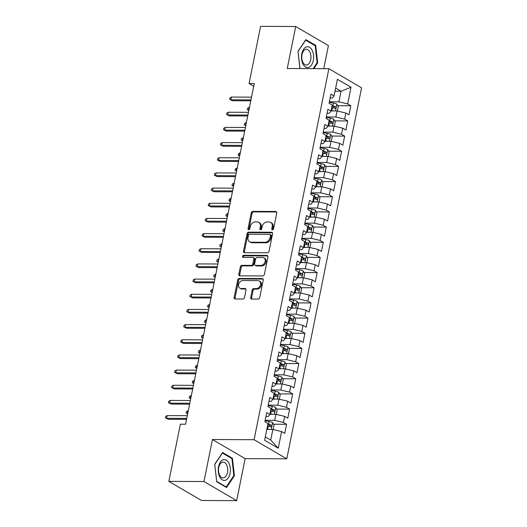 <?xml version="1.0" encoding="UTF-8"?>
<svg xmlns="http://www.w3.org/2000/svg" width="527" height="527" viewBox="0 0 527 527"><rect width="100%" height="100%" fill="white"/><g stroke="black" fill="none" stroke-linecap="round" stroke-linejoin="round"><path stroke-width="0.79" d="M272.472 229.831A1.1 0.85 -59.7 0 0 273.579 228.797L276.767 212.974A1.574 1.212 -59.7 0 0 276.28 211.61A1.574 1.212 -59.7 0 0 275.792 211.479L252.802 211.38A1.574 1.212 -59.7 0 0 251.221 212.862L248.033 228.678A1.1 0.85 -59.7 0 0 249.818 228.692L250.233 226.643A5.033 3.873 -59.7 0 1 255.279 221.893L257.196 221.907A5.033 3.873 -59.7 0 1 258.777 222.322A5.033 3.873 -59.7 0 1 260.325 226.689L259.91 228.731A1.1 0.85 -59.7 0 0 261.702 228.744L262.11 226.696A5.033 3.873 -59.7 0 1 267.156 221.946L269.073 221.959A5.033 3.873 -59.7 0 1 270.654 222.374A5.033 3.873 -59.7 0 1 272.202 226.742L271.787 228.784A1.1 0.85 -59.7 0 0 272.472 229.831M250.694 297.577A1.574 1.212 -59.7 0 0 251.181 298.941A1.574 1.212 -59.7 0 0 251.675 299.066L258.125 299.099A1.574 1.212 -59.7 0 0 259.699 297.617L263.243 280.048A1.574 1.212 -59.7 0 0 262.762 278.684A1.574 1.212 -59.7 0 0 262.268 278.552L239.278 278.454A1.574 1.212 -59.7 0 0 237.697 279.936L234.153 297.505A1.574 1.212 -59.7 0 0 234.64 298.868A1.574 1.212 -59.7 0 0 235.134 298.993L242.921 299.033A1.574 1.212 -59.7 0 0 244.502 297.544L246.017 290.028A1.574 1.212 -59.7 0 0 245.536 288.664A1.574 1.212 -59.7 0 0 245.042 288.532L241.175 288.519A4.209 3.234 -59.7 0 1 239.857 288.17A4.209 3.234 -59.7 0 1 238.803 283.691A4.209 3.234 -59.7 0 1 242.782 280.555L257.92 280.621A4.209 3.234 -59.7 0 1 259.238 280.97A4.209 3.234 -59.7 0 1 260.292 285.443A4.209 3.234 -59.7 0 1 256.313 288.585L253.79 288.572A1.574 1.212 -59.7 0 0 252.209 290.054L250.694 297.577L251.577 298.091A1.574 1.212 -59.7 0 0 251.695 299.072M203.969 481.54L236.663 500.65L245.134 458.635L212.44 439.525L203.969 481.54L168.838 481.382L180.366 424.202L185.57 424.222L254.264 83.556L249.06 83.529L253.718 86.257M212.44 439.525L254.08 439.709L328.888 68.701L361.581 87.818L286.774 458.819L254.08 439.709M323.762 68.681L328.413 45.618L295.719 26.508L287.248 68.517L328.888 68.701M295.719 26.508L260.588 26.35L249.06 83.529M267.459 252.795A1.574 1.212 -59.7 0 0 269.033 251.313L272.578 233.744A1.574 1.212 -59.7 0 0 272.097 232.381A1.574 1.212 -59.7 0 0 271.603 232.249L248.612 232.15A1.574 1.212 -59.7 0 0 247.031 233.632L243.494 251.201A1.574 1.212 -59.7 0 0 243.975 252.565A1.574 1.212 -59.7 0 0 244.469 252.696L267.459 252.795M267.914 256.893L264.37 274.462A1.574 1.212 -59.7 0 1 262.789 275.944L239.798 275.845A1.574 1.212 -59.7 0 1 239.304 275.713A1.574 1.212 -59.7 0 1 238.823 274.35L240.338 266.833A1.574 1.212 -59.7 0 1 241.919 265.351L251.241 265.391A1.574 1.212 -59.7 0 0 252.822 263.908L253.823 258.922A1.574 1.212 -59.7 0 0 253.342 257.558A1.574 1.212 -59.7 0 0 252.848 257.426L243.138 257.38A1.1 0.85 -59.7 0 1 243.56 255.299L266.932 255.404A1.574 1.212 -59.7 0 1 267.426 255.529A1.574 1.212 -59.7 0 1 267.914 256.893M337.748 105.703L350.804 105.762L347.668 103.924L351.028 87.245L337.425 79.287L334.059 95.973L330.923 94.135L329.085 103.239L332.221 105.071L331.002 111.138L327.86 109.306L326.029 118.404L329.164 120.242L327.939 126.309L324.803 124.471L322.972 133.575L326.108 135.406L324.882 141.473L321.747 139.642L319.909 148.739L323.051 150.577L321.826 156.644L318.69 154.806L316.852 163.91L319.988 165.741L318.769 171.809L315.627 169.977L313.796 179.075L316.931 180.913L315.706 186.98L312.57 185.142L310.739 194.246L313.875 196.077L312.649 202.144L309.514 200.313L307.676 209.41L310.811 211.248L309.593 217.315L306.457 215.477L304.619 224.581L307.755 226.412L306.53 232.479L303.394 230.648L301.563 239.745L304.698 241.583L303.473 247.65L300.337 245.813L298.499 254.916L301.642 256.748L300.416 262.815L297.281 260.984L295.443 270.087L298.578 271.919L297.36 277.986L294.218 276.155L292.386 285.252L295.522 287.083L294.297 293.15L291.161 291.319L289.33 300.423L292.465 302.254L291.24 308.321L288.104 306.49L286.266 315.587L289.409 317.419L288.183 323.486L285.048 321.654L283.21 330.758L286.345 332.59L285.127 338.657L281.985 336.825L280.153 345.923L283.289 347.754L282.064 353.821L278.928 351.99L277.097 361.094L280.232 362.925L279.007 368.992L275.871 367.161L274.033 376.258L277.169 378.09L275.95 384.157L272.815 382.325L270.977 391.429L274.112 393.261L272.894 399.328L269.752 397.496L267.92 406.594L271.056 408.425L269.831 414.492L266.695 412.661L264.864 421.765L267.999 423.596L264.633 440.282L278.243 448.233L270.726 440.078L272.867 429.459L266.82 429.433M350.804 105.762L348.966 114.86L345.831 113.028L344.605 119.095L335.87 117.007L326.318 116.961M334.691 120.867L347.741 120.927L344.605 119.095M347.741 120.927L345.91 130.031L342.774 128.193L341.549 134.26L332.807 132.172L323.262 132.132M331.635 136.038L344.684 136.098L341.549 134.26M344.684 136.098L342.853 145.195L339.711 143.364L338.492 149.431L329.75 147.343L320.205 147.296M328.571 151.203L341.628 151.262L338.492 149.431M341.628 151.262L339.79 160.366L336.654 158.528L335.429 164.595L326.694 162.507L317.142 162.468M325.515 166.374L338.571 166.433L335.429 164.595M338.571 166.433L336.733 175.531L333.598 173.699L332.372 179.766L323.637 177.678L314.085 177.632M322.458 181.538L335.508 181.598L332.372 179.766M335.508 181.598L333.677 190.702L330.541 188.864L329.316 194.931L320.574 192.842L311.029 192.803M319.395 196.709L332.451 196.769L329.316 194.931M332.451 196.769L330.62 205.866L327.478 204.035L326.259 210.102L317.517 208.013L307.966 207.967M316.338 211.874L329.395 211.933L326.259 210.102M329.395 211.933L327.557 221.037L324.421 219.199L323.196 225.266L314.461 223.178L304.909 223.138M313.282 227.045L326.338 227.104L323.196 225.266M326.338 227.104L324.5 236.201L321.365 234.37L320.139 240.437L311.398 238.349L301.852 238.303M310.225 242.216L323.275 242.268L320.139 240.437M323.275 242.268L321.444 251.372L318.308 249.534L317.083 255.602L308.341 253.513L298.796 253.474M307.162 257.38L320.218 257.44L317.083 255.602M320.218 257.44L318.38 266.537L315.245 264.706L314.026 270.773L305.285 268.684L295.733 268.638M304.105 272.551L317.162 272.604L314.026 270.773M317.162 272.604L315.324 281.708L312.188 279.87L310.963 285.937L302.228 283.849L292.676 283.809M301.049 287.716L314.105 287.775L310.963 285.937M314.105 287.775L312.267 296.872L309.132 295.041L307.906 301.108L299.165 299.02L289.619 298.974M297.992 302.887L311.042 302.939L307.906 301.108M311.042 302.939L309.211 312.043L306.075 310.205L304.85 316.272L296.108 314.184L286.563 314.145M294.929 318.051L307.985 318.11L304.85 316.272M307.985 318.11L306.147 327.208L303.012 325.376L301.793 331.443L293.052 329.355L283.5 329.309M291.872 333.222L304.929 333.275L301.793 331.443M304.929 333.275L303.091 342.379L299.955 340.541L298.73 346.608L289.995 344.52L280.443 344.48M288.816 348.387L301.866 348.446L298.73 346.608M301.866 348.446L300.034 357.543L296.899 355.712L295.673 361.779L286.932 359.691L277.386 359.645M285.753 363.558L298.809 363.61L295.673 361.779M298.809 363.61L296.978 372.714L293.835 370.876L292.617 376.943L283.875 374.855L274.33 374.816M282.696 378.722L295.752 378.781L292.617 376.943M295.752 378.781L293.914 387.879L290.779 386.047L289.554 392.114L280.819 390.026L271.267 389.98M279.639 393.893L292.696 393.946L289.554 392.114M292.696 393.946L290.858 403.05L287.722 401.212L286.497 407.279L277.762 405.191L268.21 405.151M276.583 409.057L289.633 409.117L286.497 407.279M289.633 409.117L287.801 418.214L284.666 416.383L283.44 422.45L274.699 420.362L265.153 420.315M273.52 424.228L286.576 424.281L283.44 422.45M286.576 424.281L284.745 433.385L281.602 431.547L278.243 448.233M265.918 416.528L268.164 416.541L269.831 414.492M281.602 431.547L272.867 429.459M268.974 401.363L271.221 401.37L272.894 399.328M274.699 420.362L275.924 414.294L269.877 414.268M284.666 416.383L275.924 414.294M272.031 386.192L274.277 386.205L275.95 384.157M277.762 405.191L278.981 399.123L272.94 399.097M287.722 401.212L278.981 399.123M275.094 371.028L277.334 371.034L279.007 368.992M280.819 390.026L282.044 383.959L275.996 383.933M290.779 386.047L282.044 383.959M278.151 355.857L280.397 355.87L282.064 353.821M283.875 374.855L285.1 368.788L279.053 368.762M293.835 370.876L285.1 368.788M281.207 340.692L283.454 340.699L285.127 338.657M286.932 359.691L288.157 353.624L282.11 353.597M296.899 355.712L288.157 353.624M284.264 325.521L286.51 325.534L288.183 323.486M289.995 344.52L291.214 338.453L285.173 338.426M299.955 340.541L291.214 338.453M287.327 310.357L289.573 310.363L291.24 308.321M293.052 329.355L294.277 323.288L288.229 323.262M303.012 325.376L294.277 323.288M290.384 295.186L292.63 295.199L294.297 293.15M296.108 314.184L297.333 308.117L291.286 308.091M306.075 310.205L297.333 308.117M293.44 280.021L295.687 280.028L297.36 277.986M299.165 299.02L300.39 292.953L294.343 292.926M309.132 295.041L300.39 292.953M296.497 264.85L298.743 264.864L300.416 262.815M302.228 283.849L303.447 277.782L297.406 277.755M312.188 279.87L303.447 277.782M299.56 249.686L301.806 249.693L303.473 247.65M305.285 268.684L306.51 262.617L300.462 262.591M315.245 264.706L306.51 262.617M302.617 234.515L304.863 234.528L306.53 232.479M308.341 253.513L309.566 247.446L303.519 247.42M318.308 249.534L309.566 247.446M305.673 219.344L307.92 219.357L309.593 217.315M311.398 238.349L312.623 232.282L306.576 232.255M321.365 234.37L312.623 232.282M308.73 204.18L310.976 204.186L312.649 202.144M314.461 223.178L315.68 217.111L309.639 217.084M324.421 219.199L315.68 217.111M311.793 189.009L314.039 189.022L315.706 186.98M317.517 208.013L318.743 201.946L312.695 201.92M327.478 204.035L318.743 201.946M314.85 173.844L317.096 173.851L318.769 171.809M320.574 192.842L321.799 186.775L315.752 186.749M330.541 188.864L321.799 186.775M317.906 158.673L320.152 158.686L321.826 156.644M323.637 177.678L324.856 171.611L318.815 171.585M333.598 173.699L324.856 171.611M320.969 143.509L323.209 143.515L324.882 141.473M326.694 162.507L327.919 156.44L321.872 156.414M336.654 158.528L327.919 156.44M324.026 128.338L326.272 128.351L327.939 126.309M329.75 147.343L330.976 141.276L324.928 141.249M339.711 143.364L330.976 141.276M327.083 113.173L329.329 113.18L331.002 111.138M332.807 132.172L334.032 126.105L327.985 126.078M342.774 128.193L334.032 126.105M330.139 98.002L332.385 98.015L334.059 95.973M335.87 117.007L337.089 110.94L331.048 110.914M345.831 113.028L337.089 110.94M168.838 481.382L201.531 500.492L236.663 500.65M245.134 458.635L286.774 458.819M265.312 436.916L270.726 440.078M335.02 91.191L341.068 91.217L335.653 88.055M347.668 103.924L338.927 101.836L329.375 101.797M338.927 101.836L341.068 91.217L351.028 87.245M313.822 68.635L317.662 62.897L315.693 45.388L305.844 39.63L297.972 51.389L299.903 68.576M232.44 458.253L222.598 452.495L214.72 464.254L216.696 481.77L226.538 487.528L234.416 475.769L232.44 458.253L231.307 458.246M272.683 229.805A1.1 0.85 -59.7 0 1 272.67 229.304L273.085 227.256A5.033 3.873 -59.7 0 0 271.537 222.895L270.654 222.374M258.777 222.322L259.659 222.842A5.033 3.873 -59.7 0 1 261.208 227.203L260.793 229.252A1.1 0.85 -59.7 0 0 260.806 229.752M275.792 211.479L276.642 211.979L253.685 211.894A1.574 1.212 -59.7 0 0 252.104 213.376L248.915 229.199A1.1 0.85 -59.7 0 0 248.928 229.7M272.466 232.769L249.495 232.664A1.574 1.212 -59.7 0 0 247.921 234.146L244.376 251.715A1.574 1.212 -59.7 0 0 244.495 252.696M270.463 235.371A1.1 0.85 -59.7 0 0 269.778 234.331L249.594 234.238A1.1 0.85 -59.7 0 0 248.494 235.279L248.059 237.433A5.033 3.873 -59.7 0 0 249.607 241.801A5.033 3.873 -59.7 0 0 251.181 242.216L264.976 242.282A5.033 3.873 -59.7 0 0 270.028 237.532L270.463 235.371L271.346 235.892A1.1 0.85 -59.7 0 0 271.003 234.937L270.12 234.423M249.607 241.801L250.49 242.315A5.033 3.873 -59.7 0 0 252.064 242.736L251.181 242.216M271.346 235.892L270.911 238.052A5.033 3.873 -59.7 0 1 265.858 242.795L252.064 242.736M253.342 257.558L254.225 258.072A1.574 1.212 -59.7 0 1 254.706 259.436L253.704 264.422A1.574 1.212 -59.7 0 1 252.123 265.904L242.802 265.865A1.574 1.212 -59.7 0 0 241.221 267.347L239.706 274.87A1.574 1.212 -59.7 0 0 239.825 275.845M267.795 255.918L244.442 255.812A1.1 0.85 -59.7 0 0 243.355 257.38M260.918 265.43A4.209 3.234 -59.7 0 0 264.897 262.294A4.209 3.234 -59.7 0 0 263.843 257.815A4.209 3.234 -59.7 0 0 262.525 257.466L257.189 257.446A1.574 1.212 -59.7 0 0 255.615 258.928L254.607 263.915A1.574 1.212 -59.7 0 0 255.088 265.279A1.574 1.212 -59.7 0 0 255.582 265.41L260.918 265.43L261.8 265.951A4.209 3.234 -59.7 0 0 265.779 262.808A4.209 3.234 -59.7 0 0 264.725 258.335L263.843 257.815M255.088 265.279L255.97 265.792A1.574 1.212 -59.7 0 0 256.465 265.924L255.582 265.41M261.8 265.951L256.465 265.924M259.238 280.97L260.121 281.484A4.209 3.234 -59.7 0 1 261.175 285.963A4.209 3.234 -59.7 0 1 257.196 289.099L254.673 289.092A1.574 1.212 -59.7 0 0 253.098 290.575L251.577 298.091M239.857 288.17L240.74 288.684A4.209 3.234 -59.7 0 0 242.058 289.033L241.175 288.519M245.898 289.053L242.058 289.033M263.125 279.066L240.16 278.967A1.574 1.212 -59.7 0 0 238.579 280.45L235.042 298.018A1.574 1.212 -59.7 0 0 235.154 298.993M316.977 62.897L317.662 62.897M314.553 45.381L315.693 45.388M233.731 475.762L234.416 475.769M337.432 111.019L338.308 106.678L336.845 104.122A4.249 1.1 -168.6 0 0 333.374 103.002L329.283 102.251M333.301 110.92A4.249 1.1 -168.6 0 0 331.845 110.584L331.14 110.453M331.72 107.574L332.425 107.699A4.249 1.1 11.4 0 1 335.073 108.437C336.088 108.233 336.213 107.627 335.442 106.619A4.249 1.1 -168.6 0 0 332.794 105.881L332.089 105.749M331.977 106.283L332.827 106.441A2.161 0.56 11.4 0 1 333.565 106.612L334.25 107.745M248.83 110.505L247.315 109.721L247.624 108.206L249.08 107.396L248.533 110.13L248.902 110.13M247.315 109.721L248.869 110.321M249.08 107.396L249.455 107.396M250.971 99.886L230.859 99.794L232.453 100.729L229.647 99.392L230.859 99.794L231.412 97.067L251.524 97.152M232.453 100.729L250.786 100.809M229.647 99.392L229.95 97.87L231.412 97.067M334.368 126.184L335.244 121.842L333.782 119.293A4.249 1.1 -168.6 0 0 330.317 118.167L326.226 117.416M330.245 126.091A4.249 1.1 -168.6 0 0 328.789 125.749L328.077 125.624M328.664 122.738L329.368 122.87A4.249 1.1 11.4 0 1 332.017 123.608C333.031 123.397 333.15 122.791 332.379 121.79A4.249 1.1 -168.6 0 0 329.737 121.052L329.026 120.92M328.92 121.454L329.764 121.605A2.161 0.56 11.4 0 1 330.508 121.777L331.193 122.91M245.773 125.676L244.258 124.886L244.561 123.371L246.023 122.567L245.47 125.294L245.845 125.294M244.258 124.886L245.806 125.492M246.023 122.567L246.399 122.567M331.312 141.355L332.188 137.013L330.725 134.457A4.249 1.1 -168.6 0 0 327.254 133.338L323.17 132.587M327.188 141.256A4.249 1.1 -168.6 0 0 325.726 140.92L325.021 140.788M325.6 137.909L326.312 138.034A4.249 1.1 11.4 0 1 328.953 138.772C329.974 138.568 330.093 137.962 329.322 136.954A4.249 1.1 -168.6 0 0 326.674 136.216L325.969 136.085M325.864 136.618L326.707 136.776A2.161 0.56 11.4 0 1 327.451 136.948L328.137 138.081M242.71 140.841L241.201 140.057L241.504 138.542L242.967 137.731L242.413 140.465L242.789 140.465M241.201 140.057L242.749 140.656M242.967 137.731L243.336 137.731M247.914 115.051L227.802 114.965L229.39 115.894L226.584 114.557L227.802 114.965L228.349 112.231L248.461 112.323M229.39 115.894L247.73 115.973M226.584 114.557L226.893 113.041L228.349 112.231M244.851 130.222L224.746 130.129L226.333 131.065L223.527 129.728L224.746 130.129L225.292 127.402L245.404 127.488M226.333 131.065L244.666 131.144M223.527 129.728L223.83 128.206L225.292 127.402M308.71 67.357A10.415 6.08 90.3 0 0 313.525 55.124A10.415 6.08 90.3 0 0 306.404 46.923A10.415 6.08 90.3 0 0 301.589 59.162A10.415 6.08 90.3 0 0 308.71 67.357M307.241 64.874A7.885 4.605 90.3 0 0 310.956 56.376A7.885 4.605 90.3 0 0 306.404 49.255A7.885 4.605 90.3 0 0 305.502 49.4A7.885 4.605 90.3 0 0 301.787 57.898A7.885 4.605 90.3 0 0 306.339 65.025A7.885 4.605 90.3 0 0 307.241 64.874M297.992 51.567L305.647 40.171L315.186 45.75L317.096 62.72L313.137 68.635M299.995 68.576L298.018 51.567M225.457 480.229A10.415 6.08 90.3 0 0 230.279 467.989A10.415 6.08 90.3 0 0 223.158 459.794A10.415 6.08 90.3 0 0 218.343 472.034A10.415 6.08 90.3 0 0 225.457 480.229M223.995 477.739A7.885 4.605 90.3 0 0 227.704 469.247A7.885 4.605 90.3 0 0 223.158 462.12A7.885 4.605 90.3 0 0 222.249 462.271A7.885 4.605 90.3 0 0 218.54 470.763A7.885 4.605 90.3 0 0 223.086 477.89A7.885 4.605 90.3 0 0 223.995 477.739M214.766 464.432L222.401 453.042L231.939 458.615L233.85 475.585L226.221 486.981L216.676 481.401L214.766 464.432M225.602 486.974L226.221 486.981M328.255 156.519L329.131 152.178L327.669 149.628A4.249 1.1 -168.6 0 0 324.197 148.502L320.113 147.751M324.125 156.427A4.249 1.1 -168.6 0 0 322.669 156.084L321.964 155.959M322.544 153.074L323.249 153.205A4.249 1.1 11.4 0 1 325.897 153.943C326.911 153.732 327.036 153.126 326.266 152.125A4.249 1.1 -168.6 0 0 323.618 151.387L322.913 151.256M322.801 151.789L323.65 151.941A2.161 0.56 11.4 0 1 324.395 152.112L325.073 153.245M239.653 156.012L238.138 155.221L238.448 153.706L239.91 152.902L239.357 155.63L239.732 155.63M238.138 155.221L239.693 155.827M239.91 152.902L240.279 152.902M325.199 171.69L326.075 167.349L324.612 164.799A4.249 1.1 -168.6 0 0 321.141 163.673L317.05 162.922M321.068 171.591A4.249 1.1 -168.6 0 0 319.612 171.255L318.907 171.123M319.487 168.245L320.192 168.37A4.249 1.1 11.4 0 1 322.84 169.108C323.855 168.903 323.98 168.297 323.203 167.29A4.249 1.1 -168.6 0 0 320.561 166.552L319.849 166.42M319.744 166.954L320.594 167.112A2.161 0.56 11.4 0 1 321.332 167.283L322.017 168.416M236.597 171.176L235.082 170.392L235.391 168.877L236.847 168.067L236.3 170.801L236.669 170.801M235.082 170.392L236.63 170.992M236.847 168.067L237.222 168.073M241.794 145.386L221.683 145.3L223.277 146.229L220.47 144.892L221.683 145.3L222.236 142.573L242.348 142.659M223.277 146.229L241.61 146.308M220.47 144.892L220.773 143.377L222.236 142.573M238.738 160.557L218.626 160.465L220.214 161.4L217.407 160.063L218.626 160.465L219.179 157.738L239.291 157.823M220.214 161.4L238.553 161.479M217.407 160.063L217.717 158.541L219.179 157.738M322.135 186.854L323.011 182.513L321.549 179.964A4.249 1.1 -168.6 0 0 318.084 178.837L313.993 178.086M318.012 186.762A4.249 1.1 -168.6 0 0 316.556 186.42L315.844 186.294M316.424 183.409L317.135 183.541A4.249 1.1 11.4 0 1 319.784 184.279C320.798 184.068 320.917 183.462 320.146 182.461A4.249 1.1 -168.6 0 0 317.498 181.723L316.793 181.591M316.687 182.125L317.531 182.276A2.161 0.56 11.4 0 1 318.275 182.447L318.96 183.58M233.54 186.347L232.025 185.557L232.328 184.042L233.79 183.238L233.237 185.965L233.613 185.965M232.025 185.557L233.573 186.163M233.79 183.238L234.166 183.238M235.681 175.722L215.569 175.636L217.157 176.565L214.351 175.227L215.569 175.636L216.116 172.909L236.228 172.994M217.157 176.565L235.49 176.644M214.351 175.227L214.66 173.712L216.116 172.909M319.079 202.025L319.955 197.684L318.492 195.135A4.249 1.1 -168.6 0 0 315.021 194.008L310.937 193.257M314.955 201.927A4.249 1.1 -168.6 0 0 313.493 201.591L312.788 201.459M313.367 198.58L314.072 198.705A4.249 1.1 11.4 0 1 316.72 199.443C317.735 199.239 317.86 198.633 317.089 197.625A4.249 1.1 -168.6 0 0 314.441 196.887L313.736 196.755M313.631 197.289L314.474 197.447A2.161 0.56 11.4 0 1 315.218 197.618L315.904 198.751M230.477 201.512L228.968 200.728L229.271 199.213L230.734 198.402L230.18 201.136L230.556 201.136M228.968 200.728L230.516 201.327M230.734 198.402L231.103 198.409M232.618 190.893L212.506 190.8L214.1 191.736L211.294 190.399L212.506 190.8L213.06 188.073L233.171 188.165M214.1 191.736L232.433 191.815M211.294 190.399L211.597 188.877L213.06 188.073M316.022 217.196L316.898 212.849L315.436 210.299A4.249 1.1 -168.6 0 0 311.964 209.173L307.88 208.422M311.892 217.098A4.249 1.1 -168.6 0 0 310.436 216.755L309.731 216.63M310.311 213.745L311.016 213.876A4.249 1.1 11.4 0 1 313.664 214.614C314.678 214.403 314.803 213.797 314.033 212.796A4.249 1.1 -168.6 0 0 311.385 212.058L310.68 211.926M310.568 212.46L311.417 212.612A2.161 0.56 11.4 0 1 312.155 212.783L312.84 213.916M227.42 216.683L225.905 215.892L226.215 214.377L227.671 213.573L227.124 216.301L227.499 216.301M225.905 215.892L227.46 216.498M227.671 213.573L228.046 213.573M312.966 232.361L313.842 228.02L312.379 225.47A4.249 1.1 -168.6 0 0 308.908 224.344L304.817 223.593M308.835 232.262A4.249 1.1 -168.6 0 0 307.379 231.926L306.668 231.794M307.254 228.916L307.959 229.041A4.249 1.1 11.4 0 1 310.607 229.779C311.622 229.574 311.747 228.968 310.97 227.96A4.249 1.1 -168.6 0 0 308.328 227.223L307.616 227.097M307.511 227.624L308.361 227.783A2.161 0.56 11.4 0 1 309.099 227.954L309.784 229.087M224.364 231.847L222.849 231.063L223.152 229.548L224.614 228.738L224.067 231.472L224.436 231.472M222.849 231.063L224.397 231.663M224.614 228.738L224.989 228.744M309.902 247.532L310.778 243.184L309.316 240.635A4.249 1.1 -168.6 0 0 305.851 239.508L301.76 238.757M305.779 247.433A4.249 1.1 -168.6 0 0 304.316 247.091L303.611 246.965M304.191 244.08L304.902 244.212A4.249 1.1 11.4 0 1 307.544 244.95C308.565 244.739 308.684 244.133 307.913 243.131A4.249 1.1 -168.6 0 0 305.265 242.394L304.56 242.262M304.454 242.795L305.298 242.947A2.161 0.56 11.4 0 1 306.042 243.118L306.727 244.251M221.307 247.018L219.792 246.228L220.095 244.712L221.557 243.909L221.004 246.636L221.38 246.643M219.792 246.228L221.34 246.834M221.557 243.909L221.933 243.909M306.846 262.696L307.722 258.355L306.259 255.806A4.249 1.1 -168.6 0 0 302.788 254.679L298.704 253.928M302.722 262.598A4.249 1.1 -168.6 0 0 301.26 262.262L300.555 262.13M301.134 259.251L301.839 259.376A4.249 1.1 11.4 0 1 304.487 260.114C305.502 259.91 305.627 259.304 304.856 258.296A4.249 1.1 -168.6 0 0 302.208 257.558L301.503 257.433M301.398 257.96L302.241 258.118A2.161 0.56 11.4 0 1 302.985 258.289L303.664 259.422M218.244 262.183L216.735 261.399L217.038 259.883L218.501 259.073L217.947 261.807L218.323 261.807M216.735 261.399L218.283 261.998M218.501 259.073L218.87 259.08M303.789 277.867L304.665 273.52L303.203 270.97A4.249 1.1 -168.6 0 0 299.731 269.844L295.64 269.099M299.659 277.769A4.249 1.1 -168.6 0 0 298.203 277.426L297.498 277.301M298.078 274.415L298.783 274.547A4.249 1.1 11.4 0 1 301.431 275.285C302.445 275.081 302.57 274.468 301.8 273.467A4.249 1.1 -168.6 0 0 299.152 272.729L298.447 272.597M298.335 273.131L299.184 273.282A2.161 0.56 11.4 0 1 299.922 273.454L300.607 274.587M215.187 277.354L213.672 276.563L213.982 275.048L215.438 274.244L214.891 276.971L215.266 276.978M213.672 276.563L215.227 277.169M215.438 274.244L215.813 274.244M300.726 293.032L301.602 288.691L300.14 286.141A4.249 1.1 -168.6 0 0 296.675 285.015L292.584 284.264M296.602 292.933A4.249 1.1 -168.6 0 0 295.146 292.597L294.435 292.465M295.021 289.587L295.726 289.712A4.249 1.1 11.4 0 1 298.374 290.449C299.389 290.245 299.507 289.639 298.737 288.631A4.249 1.1 -168.6 0 0 296.095 287.894L295.383 287.768M295.278 288.295L296.128 288.453A2.161 0.56 11.4 0 1 296.866 288.625L297.551 289.758M212.131 292.518L210.616 291.734L210.919 290.219L212.381 289.409L211.834 292.142L212.203 292.142M210.616 291.734L212.164 292.333M212.381 289.409L212.756 289.415M297.669 308.203L298.545 303.855L297.083 301.306A4.249 1.1 -168.6 0 0 293.618 300.179L289.527 299.435M293.546 308.104A4.249 1.1 -168.6 0 0 292.083 307.761L291.378 307.636M291.958 304.751L292.669 304.883A4.249 1.1 11.4 0 1 295.311 305.62C296.332 305.416 296.451 304.804 295.68 303.802A4.249 1.1 -168.6 0 0 293.032 303.065L292.327 302.933M292.221 303.466L293.065 303.618A2.161 0.56 11.4 0 1 293.809 303.789L294.494 304.922M209.067 307.689L207.559 306.898L207.862 305.383L209.324 304.58L208.771 307.307L209.147 307.313M207.559 306.898L209.107 307.505M209.324 304.58L209.7 304.58M294.613 323.367L295.489 319.026L294.026 316.477A4.249 1.1 -168.6 0 0 290.555 315.35L286.471 314.599M290.482 323.268A4.249 1.1 -168.6 0 0 289.027 322.932L288.322 322.801M288.901 319.922L289.606 320.054A4.249 1.1 11.4 0 1 292.254 320.785C293.269 320.581 293.394 319.975 292.623 318.967A4.249 1.1 -168.6 0 0 289.975 318.229L289.27 318.104M289.158 318.631L290.008 318.789A2.161 0.56 11.4 0 1 290.752 318.96L291.431 320.093M206.011 322.853L204.496 322.069L204.805 320.554L206.268 319.744L205.714 322.478L206.09 322.478M204.496 322.069L206.05 322.669M206.268 319.744L206.637 319.751M291.556 338.538L292.432 334.19L290.97 331.641A4.249 1.1 -168.6 0 0 287.498 330.515L283.407 329.77M287.426 338.439A4.249 1.1 -168.6 0 0 285.97 338.097L285.265 337.972M285.845 335.086L286.55 335.218A4.249 1.1 11.4 0 1 289.198 335.956C290.212 335.752 290.337 335.139 289.567 334.138A4.249 1.1 -168.6 0 0 286.919 333.4L286.207 333.268M286.102 333.802L286.952 333.953A2.161 0.56 11.4 0 1 287.689 334.125L288.374 335.258M202.954 338.024L201.439 337.234L201.749 335.719L203.205 334.915L202.658 337.642L203.027 337.649M201.439 337.234L202.994 337.84M203.205 334.915L203.58 334.915M288.493 353.703L289.369 349.361L287.907 346.812A4.249 1.1 -168.6 0 0 284.442 345.686L280.351 344.935M284.369 353.604A4.249 1.1 -168.6 0 0 282.913 353.268L282.202 353.136M282.788 350.257L283.493 350.389A4.249 1.1 11.4 0 1 286.141 351.12C287.156 350.916 287.274 350.31 286.504 349.302A4.249 1.1 -168.6 0 0 283.855 348.564L283.151 348.439M283.045 348.966L283.888 349.124A2.161 0.56 11.4 0 1 284.633 349.296L285.318 350.429M199.898 353.189L198.383 352.405L198.686 350.89L200.148 350.08L199.595 352.813L199.97 352.813M198.383 352.405L199.931 353.004M200.148 350.08L200.523 350.086M285.436 368.874L286.313 364.526L284.85 361.977A4.249 1.1 -168.6 0 0 281.378 360.85L277.294 360.106M281.313 368.775A4.249 1.1 -168.6 0 0 279.85 368.439L279.145 368.307M279.725 365.422L280.436 365.554A4.249 1.1 11.4 0 1 283.078 366.291C284.099 366.087 284.218 365.474 283.447 364.473A4.249 1.1 -168.6 0 0 280.799 363.735L280.094 363.604M279.989 364.137L280.832 364.289A2.161 0.56 11.4 0 1 281.576 364.46L282.261 365.593M196.834 368.36L195.326 367.569L195.629 366.054L197.091 365.251L196.538 367.978L196.914 367.984M195.326 367.569L196.874 368.175M197.091 365.251L197.46 365.251M282.38 384.038L283.256 379.697L281.793 377.148A4.249 1.1 -168.6 0 0 278.322 376.021L274.238 375.27M278.249 383.939A4.249 1.1 -168.6 0 0 276.794 383.603L276.089 383.472M276.668 380.593L277.373 380.725A4.249 1.1 11.4 0 1 280.021 381.456C281.036 381.252 281.161 380.646 280.39 379.638A4.249 1.1 -168.6 0 0 277.742 378.9L277.037 378.775M276.925 379.302L277.775 379.46A2.161 0.56 11.4 0 1 278.519 379.631L279.198 380.764M193.778 383.524L192.263 382.74L192.572 381.225L194.035 380.415L193.481 383.149L193.857 383.149M192.263 382.74L193.817 383.346M194.035 380.415L194.404 380.422M279.323 399.209L280.199 394.861L278.737 392.312A4.249 1.1 -168.6 0 0 275.265 391.186L271.174 390.441M275.193 399.11A4.249 1.1 -168.6 0 0 273.737 398.774L273.032 398.643M273.612 395.757L274.317 395.889A4.249 1.1 11.4 0 1 276.965 396.627C277.979 396.423 278.104 395.81 277.327 394.809A4.249 1.1 -168.6 0 0 274.686 394.071L273.974 393.939M273.869 394.473L274.719 394.624A2.161 0.56 11.4 0 1 275.456 394.795L276.141 395.929M190.721 398.695L189.206 397.905L189.516 396.39L190.972 395.586L190.425 398.313L190.794 398.32M189.206 397.905L190.754 398.511M190.972 395.586L191.347 395.586M276.26 414.374L277.136 410.032L275.674 407.483A4.249 1.1 -168.6 0 0 272.209 406.357L268.118 405.606M272.136 414.275A4.249 1.1 -168.6 0 0 270.68 413.939L269.969 413.807M270.549 410.928L271.26 411.06A4.249 1.1 11.4 0 1 273.908 411.798C274.923 411.587 275.041 410.981 274.271 409.973A4.249 1.1 -168.6 0 0 271.622 409.235L270.918 409.11M270.812 409.637L271.655 409.795A2.161 0.56 11.4 0 1 272.4 409.966L273.085 411.1M187.665 413.86L186.15 413.076L186.453 411.561L187.915 410.75L187.362 413.484L187.737 413.484M186.15 413.076L187.698 413.682M187.915 410.75L188.291 410.757M229.561 206.057L209.45 205.971L211.044 206.9L208.237 205.563L209.45 205.971L210.003 203.244L230.115 203.33M211.044 206.9L229.377 206.979M208.237 205.563L208.54 204.048L210.003 203.244M226.505 221.228L206.393 221.142L207.981 222.071L205.174 220.734L206.393 221.142L206.94 218.409L227.051 218.501M207.981 222.071L226.32 222.15M205.174 220.734L205.484 219.212L206.94 218.409M223.448 236.392L203.336 236.307L204.924 237.236L202.118 235.898L203.336 236.307L203.883 233.58L223.995 233.665M204.924 237.236L223.257 237.315M202.118 235.898L202.427 234.383L203.883 233.58M220.385 251.563L200.273 251.478L201.867 252.407L199.061 251.069L200.273 251.478L200.827 248.744L220.938 248.836M201.867 252.407L220.2 252.486M199.061 251.069L199.364 249.548L200.827 248.744M217.328 266.728L197.217 266.642L198.811 267.571L196.004 266.234L197.217 266.642L197.77 263.915L217.882 264.001M198.811 267.571L217.144 267.65M196.004 266.234L196.307 264.719L197.77 263.915M214.272 281.899L194.16 281.813L195.748 282.742L192.941 281.405L194.16 281.813L194.707 279.079L214.818 279.172M195.748 282.742L214.087 282.821M192.941 281.405L193.251 279.883L194.707 279.079M211.215 297.07L191.103 296.978L192.691 297.907L189.885 296.569L191.103 296.978L191.65 294.25L211.762 294.336M192.691 297.907L211.024 297.986M189.885 296.569L190.188 295.054L191.65 294.25M208.152 312.234L188.04 312.149L189.634 313.078L186.828 311.74L188.04 312.149L188.594 309.415L208.705 309.507M189.634 313.078L207.967 313.157M186.828 311.74L187.131 310.219L188.594 309.415M205.095 327.405L184.984 327.313L186.571 328.242L183.765 326.905L184.984 327.313L185.537 324.586L205.649 324.672M186.571 328.242L204.911 328.321M183.765 326.905L184.075 325.39L185.537 324.586M202.039 342.57L181.927 342.484L183.515 343.413L180.708 342.076L181.927 342.484L182.474 339.75L202.585 339.843M183.515 343.413L201.854 343.492M180.708 342.076L181.018 340.554L182.474 339.75M198.975 357.741L178.87 357.649L180.458 358.577L177.652 357.24L178.87 357.649L179.417 354.921L199.529 355.007M180.458 358.577L198.791 358.663M177.652 357.24L177.955 355.725L179.417 354.921M195.919 372.905L175.807 372.82L177.401 373.748L174.595 372.411L175.807 372.82L176.361 370.086L196.472 370.178M177.401 373.748L195.734 373.827M174.595 372.411L174.898 370.889L176.361 370.086M192.862 388.076L172.751 387.984L174.338 388.913L171.532 387.576L172.751 387.984L173.304 385.257L193.416 385.342M174.338 388.913L192.678 388.998M171.532 387.576L171.842 386.06L173.304 385.257M189.806 403.241L169.694 403.155L171.282 404.084L168.475 402.747L169.694 403.155L170.241 400.421L190.352 400.513M171.282 404.084L189.615 404.163M168.475 402.747L168.785 401.225L170.241 400.421M273.203 429.545L274.08 425.197L272.617 422.647A4.249 1.1 -168.6 0 0 269.145 421.521L265.061 420.777M269.08 429.446A4.249 1.1 -168.6 0 0 267.617 429.11L266.912 428.978M267.492 426.093L268.197 426.224A4.249 1.1 11.4 0 1 270.845 426.962C271.86 426.758 271.985 426.145 271.214 425.144A4.249 1.1 -168.6 0 0 268.566 424.406L267.861 424.275M267.756 424.808L268.599 424.96A2.161 0.56 11.4 0 1 269.343 425.131L270.028 426.264M186.742 418.412L166.631 418.319L168.225 419.248L165.419 417.911L166.631 418.319L167.184 415.592L187.296 415.678M168.225 419.248L186.558 419.334M165.419 417.911L165.722 416.396L167.184 415.592M273.085 227.256L272.202 226.742M260.793 229.252L259.91 228.731M261.208 227.203L260.325 226.689M248.915 229.199L248.033 228.678M252.104 213.376L251.221 212.862M253.685 211.894L252.802 211.38M272.67 229.304L271.787 228.784M244.376 251.715L243.494 251.201M247.921 234.146L247.031 233.632M249.495 232.664L248.612 232.15M272.452 232.75L271.603 232.249M265.858 242.795L264.976 242.282M270.911 238.052L270.028 237.532M239.706 274.87L238.823 274.35M241.221 267.347L240.338 266.833M242.802 265.865L241.919 265.351M252.123 265.904L251.241 265.391M253.704 264.422L252.822 263.908M254.706 259.436L253.823 258.922M244.442 255.812L243.56 255.299M267.782 255.898L266.932 255.404M253.098 290.575L252.209 290.054M254.673 289.092L253.79 288.572M257.196 289.099L256.313 288.585M245.892 289.033L245.042 288.532M235.042 298.018L234.153 297.505M238.579 280.45L237.697 279.936M240.16 278.967L239.278 278.454M263.118 279.046L262.268 278.552M335.521 110.933L336.878 104.188M332.794 105.881L333.374 103.002M331.845 110.584L332.425 107.699M333.565 106.612L335.442 106.619M332.465 126.098L333.822 119.359M329.737 121.052L330.317 118.167M328.789 125.749L329.368 122.87M330.508 121.777L332.379 121.79M329.401 141.269L330.765 134.523M326.674 136.216L327.254 133.338M325.726 140.92L326.312 138.034M327.451 136.948L329.322 136.954M326.345 156.433L327.708 149.694M323.618 151.387L324.197 148.502M322.669 156.084L323.249 153.205M324.395 152.112L326.266 152.125M323.288 171.604L324.645 164.859M320.561 166.552L321.141 163.673M319.612 171.255L320.192 168.37M321.332 167.283L323.203 167.29M320.232 186.769L321.589 180.03M317.498 181.723L318.084 178.837M316.556 186.42L317.135 183.541M318.275 182.447L320.146 182.461M317.168 201.94L318.532 195.194M314.441 196.887L315.021 194.008M313.493 201.591L314.072 198.705M315.218 197.618L317.089 197.625M314.112 217.104L315.469 210.365M311.385 212.058L311.964 209.173M310.436 216.755L311.016 213.876M312.155 212.783L314.033 212.796M311.055 232.275L312.412 225.53M308.328 227.223L308.908 224.344M307.379 231.926L307.959 229.041M309.099 227.954L310.97 227.96M307.999 247.44L309.356 240.701M305.265 242.394L305.851 239.508M304.316 247.091L304.902 244.212M306.042 243.118L307.913 243.131M304.935 262.611L306.299 255.865M302.208 257.558L302.788 254.679M301.26 262.262L301.839 259.376M302.985 258.289L304.856 258.296M301.879 277.775L303.236 271.036M299.152 272.729L299.731 269.844M298.203 277.426L298.783 274.547M299.922 273.454L301.8 273.467M298.822 292.946L300.179 286.201M296.095 287.894L296.675 285.015M295.146 292.597L295.726 289.712M296.866 288.625L298.737 288.631M295.759 308.111L297.123 301.372M293.032 303.065L293.618 300.179M292.083 307.761L292.669 304.883M293.809 303.789L295.68 303.802M292.702 323.282L294.066 316.536M289.975 318.229L290.555 315.35M289.027 322.932L289.606 320.054M290.752 318.96L292.623 318.967M289.646 338.446L291.003 331.707M286.919 333.4L287.498 330.515M285.97 338.097L286.55 335.218M287.689 334.125L289.567 334.138M286.589 353.617L287.946 346.871M283.855 348.564L284.442 345.686M282.913 353.268L283.493 350.389M284.633 349.296L286.504 349.302M283.526 368.781L284.89 362.042M280.799 363.735L281.378 360.85M279.85 368.439L280.436 365.554M281.576 364.46L283.447 364.473M280.469 383.952L281.833 377.207M277.742 378.9L278.322 376.021M276.794 383.603L277.373 380.725M278.519 379.631L280.39 379.638M277.413 399.117L278.77 392.378M274.686 394.071L275.265 391.186M273.737 398.774L274.317 395.889M275.456 394.795L277.327 394.809M274.356 414.288L275.713 407.542M271.622 409.235L272.209 406.357M270.68 413.939L271.26 411.06M272.4 409.966L274.271 409.973M271.293 429.452L272.657 422.713M268.566 424.406L269.145 421.521M267.617 429.11L268.197 426.224M269.343 425.131L271.214 425.144"/></g></svg>
